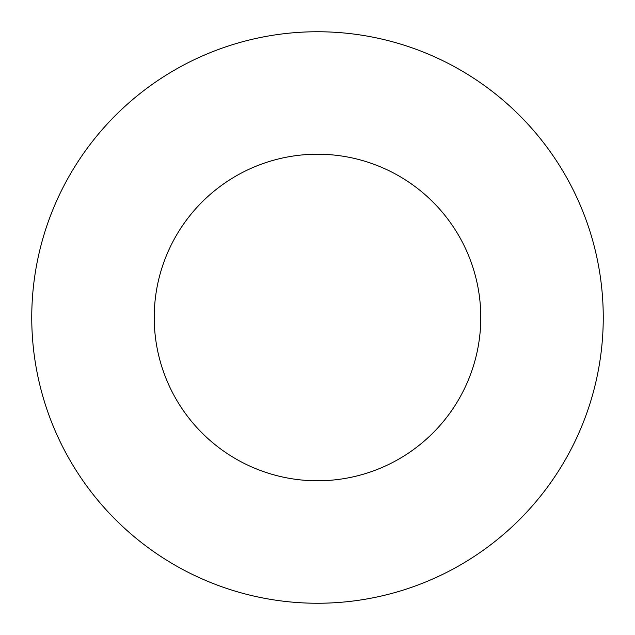 <?xml version="1.0" encoding="UTF-8"?>
<svg xmlns="http://www.w3.org/2000/svg" width="635" height="635" viewBox="0 0 635 635"><rect width="100%" height="100%" fill="white"/><g stroke="black" fill="none" stroke-linecap="round" stroke-linejoin="round"><path stroke-width="0.48" stroke-dasharray="3.17 2.38" d="M480.782 317.5A163.282 163.282 0 0 0 317.5 154.218A163.282 163.282 0 0 0 154.218 317.5A163.282 163.282 0 0 0 317.5 480.782A163.282 163.282 0 0 0 480.782 317.5M603.25 317.5A285.75 285.75 0 0 0 317.5 31.75A285.75 285.75 0 0 0 31.75 317.5A285.75 285.75 0 0 0 317.5 603.25A285.75 285.75 0 0 0 603.25 317.5"/><path stroke-width="0.95" d="M480.782 317.5A163.282 163.282 0 0 0 317.5 154.218A163.282 163.282 0 0 0 154.218 317.5A163.282 163.282 0 0 0 317.5 480.782A163.282 163.282 0 0 0 480.782 317.5M603.25 317.5A285.75 285.75 0 0 0 317.5 31.75A285.75 285.75 0 0 0 31.75 317.5A285.75 285.75 0 0 0 317.5 603.25A285.75 285.75 0 0 0 603.25 317.5"/></g></svg>
